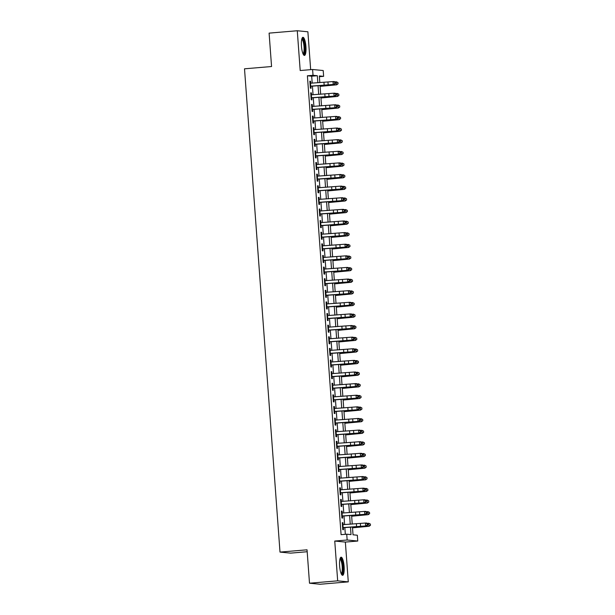 <?xml version="1.0" encoding="UTF-8"?>
<svg xmlns="http://www.w3.org/2000/svg" width="615" height="615" viewBox="0 0 615 615"><rect width="100%" height="100%" fill="white"/><g stroke="black" fill="none" stroke-linecap="round" stroke-linejoin="round"><path stroke-width="0.92" d="M344.1 566.469A9.094 2.214 85.2 0 0 341.102 557.19A9.094 2.214 85.2 0 0 339.634 566.031A9.094 2.214 85.2 0 0 342.632 575.317A9.094 2.214 85.2 0 0 344.1 566.469M305.924 46.594A9.094 2.214 85.2 0 0 302.926 37.307A9.094 2.214 85.2 0 0 301.458 46.156A9.094 2.214 85.2 0 0 304.456 55.435A9.094 2.214 85.2 0 0 305.924 46.594M352.464 527.132L353.025 534.804L357.33 535.227L357.753 541.039L347.152 540.001L346.722 534.189L351.019 534.612L350.481 527.255M345.361 542.084L334.752 541.046L337.673 580.837L309.499 583.212L320.108 584.25L348.282 581.875L345.361 542.084L357.753 541.039M307.185 551.732L290.603 553.131L280.002 552.093L244.509 68.811L271.561 66.528L269.101 33.125L297.276 30.75L300.197 70.541L312.597 69.495L323.206 70.533L323.628 76.345L319.331 75.922L319.823 82.633M310.667 69.656L307.884 31.788L297.276 30.75M319.385 76.698L323.628 76.345M337.673 580.837L348.282 581.875M343.132 524.672L342.986 522.742L342.271 522.673L342.778 529.638L343.501 529.715L343.339 527.578M342.278 513.056L342.132 511.127L341.417 511.05L341.925 518.022L342.647 518.091L342.486 515.954M341.425 501.433L341.279 499.503L340.564 499.434L341.079 506.406L341.794 506.476L341.632 504.338M340.572 489.817L340.426 487.887L339.711 487.818L340.226 494.791L340.941 494.86L340.779 492.723M339.718 478.201L339.572 476.271L338.857 476.202L339.372 483.175L340.087 483.244L339.926 481.107M338.865 466.585L338.719 464.656L338.004 464.586L338.519 471.551L339.234 471.62L339.073 469.483M338.012 454.962L337.866 453.04L337.151 452.963L337.666 459.935L338.381 460.005L338.219 457.868M337.158 443.346L337.012 441.416L336.297 441.347L336.812 448.32L337.527 448.389L337.366 446.252M336.305 431.73L336.159 429.8L335.444 429.731L335.959 436.704L336.674 436.773L336.513 434.636M335.452 420.114L335.306 418.185L334.591 418.115L335.106 425.088L335.821 425.157L335.659 423.02M334.598 408.498L334.452 406.569L333.737 406.5L334.253 413.465L334.967 413.534L334.814 411.397M333.745 396.875L333.599 394.953L332.884 394.876L333.399 401.849L334.114 401.918L333.96 399.781M332.892 385.259L332.746 383.329L332.031 383.26L332.546 390.233L333.261 390.302L333.107 388.165M332.039 373.643L331.892 371.714L331.178 371.644L331.693 378.617L332.408 378.686L332.254 376.549M331.185 362.027L331.039 360.098L330.324 360.029L330.839 367.001L331.554 367.07L331.4 364.933M330.332 350.412L330.186 348.482L329.471 348.413L329.986 355.378L330.701 355.447L330.547 353.31M329.479 338.788L329.332 336.859L328.618 336.789L329.133 343.762L329.848 343.831L329.694 341.694M328.625 327.172L328.479 325.243L327.764 325.174L328.279 332.146L328.994 332.215L328.841 330.078M327.772 315.557L327.634 313.627L326.911 313.558L327.426 320.53L328.141 320.6L327.987 318.462M326.919 303.941L326.78 302.011L326.058 301.942L326.573 308.907L327.288 308.984L327.134 306.847M326.065 292.325L325.927 290.395L325.204 290.326L325.719 297.291L326.434 297.36L326.281 295.223M325.212 280.701L325.074 278.772L324.351 278.703L324.866 285.675L325.581 285.744L325.427 283.607M324.359 269.086L324.22 267.156L323.498 267.087L324.013 274.059L324.728 274.129L324.574 271.991M323.505 257.47L323.367 255.54L322.644 255.471L323.159 262.444L323.874 262.513L323.721 260.376M322.652 245.854L322.514 243.924L321.791 243.855L322.306 250.82L323.021 250.897L322.867 248.76M321.799 234.238L321.66 232.309L320.938 232.232L321.453 239.204L322.168 239.273L322.014 237.136M320.945 222.615L320.807 220.685L320.092 220.616L320.6 227.588L321.314 227.658L321.161 225.521M320.092 210.999L319.954 209.069L319.239 209L319.746 215.973L320.461 216.042L320.307 213.905M319.239 199.383L319.1 197.453L318.386 197.384L318.893 204.357L319.608 204.426L319.454 202.289M318.386 187.767L318.247 185.838L317.532 185.768L318.04 192.733L318.755 192.81L318.601 190.673M317.532 176.144L317.394 174.222L316.679 174.145L317.186 181.118L317.901 181.187L317.747 179.05M316.679 164.528L316.541 162.598L315.826 162.529L316.333 169.502L317.048 169.571L316.894 167.434M315.826 152.912L315.687 150.983L314.972 150.913L315.48 157.886L316.195 157.955L316.041 155.818M314.972 141.296L314.834 139.367L314.119 139.297L314.626 146.27L315.341 146.339L315.188 144.202M314.119 129.68L313.981 127.751L313.266 127.682L313.773 134.647L314.488 134.716L314.334 132.579M313.266 118.057L313.127 116.135L312.412 116.058L312.92 123.031L313.642 123.1L313.481 120.963M312.412 106.441L312.274 104.512L311.559 104.442L312.066 111.415L312.789 111.484L312.628 109.347M311.559 94.825L311.421 92.896L310.706 92.827L311.213 99.799L311.936 99.868L311.774 97.731M312.197 83.117L311.69 76.199L307.392 75.776L341.087 534.666L346.722 534.189M345.33 534.304L344.838 527.609M344.615 524.58L343.985 515.993M343.762 512.956L343.132 504.377M342.909 501.34L342.278 492.761M342.055 489.724L341.425 481.138M341.202 478.109L340.572 469.522M340.349 466.493L339.718 457.906M339.495 454.869L338.865 446.29M338.642 443.254L338.012 434.674M337.789 431.638L337.158 423.051M336.935 420.022L336.305 411.435M336.082 408.398L335.452 399.819M335.229 396.783L334.598 388.203M334.375 385.167L333.745 376.58M333.522 373.551L332.892 364.964M332.669 361.935L332.039 353.348M331.816 350.312L331.185 341.732M330.962 338.696L330.332 330.117M330.109 327.08L329.479 318.493M329.256 315.464L328.625 306.877M328.402 303.848L327.772 295.262M327.549 292.225L326.919 283.646M326.696 280.609L326.065 272.03M325.842 268.993L325.212 260.406M324.997 257.377L324.366 248.791M324.143 245.762L323.513 237.175M323.29 234.138L322.66 225.559M322.437 222.522L321.806 213.943M321.584 210.907L320.953 202.32M320.73 199.291L320.1 190.704M319.877 187.675L319.246 179.088M319.024 176.051L318.393 167.472M318.17 164.436L317.54 155.856M317.317 152.82L316.687 144.233M316.464 141.204L315.833 132.617M315.61 129.581L314.98 121.001M314.757 117.965L314.127 109.385M313.904 106.349L313.273 97.77M313.05 94.733L312.42 86.146M310.706 83.21L310.567 81.28L309.852 81.211L310.36 88.183L311.082 88.252L310.921 86.115M334.752 541.046L347.152 540.001M307.392 75.776L313.027 75.299L312.597 69.495M309.499 583.212L307.046 549.81L280.002 552.093M320.046 85.669L320.676 94.249M320.899 97.285L321.53 105.872M321.753 108.901L322.383 117.488M322.606 120.517L323.236 129.104M323.459 132.14L324.09 140.72M324.313 143.756L324.943 152.335M325.166 155.372L325.796 163.959M326.019 166.988L326.65 175.575M326.873 178.611L327.503 187.191M327.726 190.227L328.356 198.806M328.579 201.843L329.21 210.422M329.432 213.459L330.063 222.046M330.286 225.075L330.916 233.662M331.139 236.698L331.769 245.277M331.992 248.314L332.623 256.893M332.846 259.93L333.476 268.517M333.699 271.546L334.329 280.132M334.545 283.161L335.175 291.748M335.398 294.785L336.028 303.364M336.251 306.401L336.882 314.98M337.105 318.017L337.735 326.603M337.958 329.632L338.588 338.219M338.811 341.248L339.442 349.835M339.664 352.872L340.295 361.451M340.518 364.487L341.148 373.067M341.371 376.103L342.002 384.69M342.224 387.719L342.855 396.306M343.078 399.335L343.708 407.922M343.931 410.958L344.561 419.538M344.784 422.574L345.415 431.153M345.638 434.19L346.268 442.777M346.491 445.806L347.121 454.393M347.344 457.429L347.975 466.009M348.198 469.045L348.828 477.624M349.051 480.661L349.681 489.24M349.904 492.277L350.535 500.864M350.758 503.893L351.388 512.48M351.611 515.516L352.241 524.095M317.84 82.756L317.325 75.722L313.027 75.299M350.258 524.218L349.628 515.639M349.405 512.602L348.774 504.023M348.551 500.987L347.921 492.4M347.698 489.371L347.068 480.784M346.845 477.755L346.214 469.168M345.991 466.132L345.361 457.552M345.138 454.516L344.508 445.937M344.285 442.9L343.654 434.313M343.431 431.284L342.801 422.697M342.578 419.661L341.948 411.081M341.725 408.045L341.094 399.466M340.871 396.429L340.241 387.842M340.018 384.813L339.388 376.226M339.165 373.197L338.534 364.61M338.312 361.574L337.681 352.995M337.458 349.958L336.828 341.379M336.605 338.342L335.975 329.755M335.752 326.726L335.121 318.139M334.906 315.111L334.276 306.524M334.053 303.487L333.422 294.908M333.199 291.871L332.569 283.292M332.346 280.256L331.716 271.669M331.493 268.64L330.862 260.053M330.639 257.024L330.009 248.437M329.786 245.4L329.156 236.821M328.933 233.785L328.302 225.205M328.079 222.169L327.449 213.582M327.226 210.553L326.596 201.966M326.373 198.937L325.742 190.35M325.519 187.314L324.889 178.734M324.666 175.698L324.036 167.119M323.813 164.082L323.183 155.495M322.96 152.466L322.329 143.879M322.106 140.843L321.476 132.263M321.253 129.227L320.623 120.648M320.4 117.611L319.769 109.032M319.546 105.995L318.916 97.408M318.693 94.379L318.063 85.793M311.69 76.199L317.325 75.722M309.86 81.341L310.567 81.28M310.713 92.957L311.421 92.896M311.567 104.573L312.274 104.512M312.42 116.189L313.127 116.135M313.273 127.812L313.981 127.751M314.127 139.428L314.834 139.367M314.98 151.044L315.687 150.983M315.833 162.66L316.541 162.598M316.687 174.276L317.394 174.222M317.54 185.899L318.247 185.838M318.393 197.515L319.1 197.453M319.246 209.131L319.954 209.069M320.1 220.747L320.807 220.685M320.953 232.362L321.66 232.309M321.806 243.986L322.514 243.924M322.66 255.602L323.367 255.54M323.513 267.218L324.22 267.156M324.366 278.833L325.074 278.772M325.22 290.449L325.927 290.395M326.073 302.073L326.78 302.011M326.926 313.688L327.634 313.627M327.78 325.304L328.479 325.243M328.633 336.92L329.332 336.859M329.479 348.536L330.186 348.482M330.332 360.159L331.039 360.098M331.185 371.775L331.892 371.714M332.039 383.391L332.746 383.329M332.892 395.007L333.599 394.953M333.745 406.623L334.452 406.569M334.598 418.246L335.306 418.185M335.452 429.862L336.159 429.8M336.305 441.478L337.012 441.416M337.158 453.094L337.866 453.04M338.012 464.717L338.719 464.656M338.865 476.333L339.572 476.271M339.718 487.949L340.426 487.887M340.572 499.565L341.279 499.503M341.425 511.18L342.132 511.127M342.278 522.804L342.986 522.742M309.998 83.256L333.015 81.58L334.337 81.595L335.352 82.333L334.821 82.325L334.906 83.486L335.436 83.494L335.352 82.333M310.214 86.162L333.23 84.478L333.015 81.58L334.821 82.325M334.906 83.486L333.23 84.478L334.552 84.493L310.929 86.238M334.552 84.493L335.436 83.494M320.1 86.377L336.643 84.816L320.084 86.208M338.042 83.748L337.958 82.587L338.042 83.748L336.574 84.693L336.359 81.787L334.775 81.91M336.359 81.787L337.958 82.587M338.073 83.794L336.643 84.816M301.904 38.676A7.872 1.914 -94.8 0 1 304.725 46.64A7.872 1.914 -94.8 0 1 303.218 54.251M302.972 53.72A7.288 1.776 85.2 0 0 304.018 46.671A7.288 1.776 85.2 0 0 301.75 39.245M303.948 55.25A9.033 2.199 85.2 0 0 305.009 46.663A9.033 2.199 85.2 0 0 302.457 37.577M340.087 558.558A7.872 1.914 -94.8 0 1 342.593 563.863A7.872 1.914 -94.8 0 1 342.432 573.211A7.872 1.914 -94.8 0 1 341.394 574.133M341.156 573.603A7.288 1.776 85.2 0 0 341.763 572.75A7.288 1.776 85.2 0 0 342.009 564.785A7.288 1.776 85.2 0 0 339.934 559.127M342.125 575.133A9.033 2.199 85.2 0 0 342.647 574.233A9.033 2.199 85.2 0 0 343.024 564.854A9.033 2.199 85.2 0 0 340.633 557.451M310.852 94.871L333.868 93.196L335.19 93.211L336.205 93.949L335.675 93.941L335.759 95.102L336.29 95.11L336.205 93.949M311.067 97.777L334.083 96.101L333.868 93.196L335.675 93.941M335.759 95.102L334.083 96.101L335.406 96.117L311.782 97.862M335.406 96.117L336.29 95.11M311.705 106.487L334.721 104.811L336.044 104.827L337.058 105.565L336.528 105.557L336.613 106.718L337.143 106.726L337.058 105.565M311.92 109.393L334.937 107.717L334.721 104.811L336.528 105.557M336.613 106.718L334.937 107.717L336.259 107.733L312.635 109.478M336.259 107.733L337.143 106.726M312.558 118.103L335.575 116.427L336.897 116.443L337.912 117.181L337.381 117.173L337.466 118.341L337.996 118.341L337.912 117.181M312.774 121.009L335.79 119.333L335.575 116.427L337.381 117.173M337.466 118.341L335.79 119.333L337.112 119.348L313.489 121.094M337.112 119.348L337.996 118.341M313.412 129.727L336.428 128.043L337.75 128.058L338.765 128.796L338.235 128.796L338.319 129.957L338.85 129.965L338.765 128.796M313.627 132.625L336.643 130.949L336.428 128.043L338.235 128.796M338.319 129.957L336.643 130.949L337.966 130.964L314.342 132.709M337.966 130.964L338.85 129.965M320.953 97.993L337.497 96.432L320.938 97.823M338.896 95.363L338.811 94.203L338.896 95.363L337.427 96.309L337.212 93.411L335.629 93.526M337.212 93.411L338.811 94.203M338.927 95.41L337.497 96.432M321.806 109.616L338.35 108.048L321.791 109.447M339.749 106.979L339.664 105.818L339.749 106.979L338.281 107.933L338.065 105.027L336.482 105.142M338.065 105.027L339.664 105.818M339.78 107.033L338.35 108.048M322.66 121.232L339.203 119.671L322.644 121.063M340.602 118.603L340.518 117.434L340.602 118.603L339.134 119.548L338.919 116.642L337.335 116.758M338.919 116.642L340.518 117.434M340.633 118.649L339.203 119.671M323.513 132.848L340.057 131.287L323.498 132.679M341.456 130.219L341.371 129.058L341.456 130.219L339.987 131.164L339.772 128.258L338.189 128.381M339.772 128.258L341.371 129.058M341.486 130.265L340.057 131.287M314.265 141.342L337.281 139.667L338.604 139.682L339.618 140.42L339.088 140.412L339.173 141.573L339.703 141.581L339.618 140.42M314.48 144.248L337.497 142.565L337.281 139.667L339.088 140.412M339.173 141.573L337.497 142.565L338.819 142.58L315.195 144.333M338.819 142.58L339.703 141.581M324.366 144.464L340.91 142.903L324.351 144.294M342.309 141.834L342.224 140.674L342.309 141.834L340.841 142.78L340.625 139.874L339.042 139.997M340.625 139.874L342.224 140.674M342.34 141.881L340.91 142.903M315.118 152.958L338.135 151.282L339.457 151.298L340.472 152.036L339.941 152.028L340.026 153.189L340.556 153.197L340.472 152.036M315.334 155.864L338.35 154.188L338.135 151.282L339.941 152.028M340.026 153.189L338.35 154.188L339.672 154.204L316.049 155.949M339.672 154.204L340.556 153.197M325.22 156.079L341.763 154.519L325.204 155.91M343.162 153.45L343.078 152.289L343.162 153.45L341.694 154.396L341.479 151.498L339.895 151.613M341.479 151.498L343.078 152.289M343.193 153.496L341.763 154.519M315.972 164.574L338.988 162.898L340.31 162.913L341.325 163.651L340.795 163.644L340.879 164.805L341.41 164.812L341.325 163.651M316.187 167.48L339.203 165.804L338.988 162.898L340.795 163.644M340.879 164.805L339.203 165.804L340.526 165.819L316.902 167.564M340.526 165.819L341.41 164.812M326.073 167.703L342.617 166.135L326.058 167.534M344.016 165.066L343.931 163.905L344.016 165.066L342.547 166.019L342.332 163.113L340.748 163.229M342.332 163.113L343.931 163.905M344.046 165.12L342.617 166.135M316.825 176.19L339.841 174.514L341.164 174.529L342.178 175.267L341.648 175.26L341.732 176.428L342.263 176.428L342.178 175.267M317.04 179.096L340.057 177.42L339.841 174.514L341.648 175.26M341.732 176.428L340.057 177.42L341.379 177.435L317.755 179.18M341.379 177.435L342.263 176.428M326.919 179.319L343.47 177.758L326.911 179.15M344.869 176.69L344.784 175.521L344.869 176.69L343.401 177.635L343.185 174.729L341.594 174.845M343.185 174.729L344.784 175.521M344.9 176.736L343.47 177.758M317.678 187.813L340.695 186.13L342.017 186.153L343.032 186.891L342.501 186.883L342.586 188.044L343.116 188.052L343.032 186.891M317.894 190.712L340.91 189.036L340.695 186.13L342.501 186.883M342.586 188.044L340.91 189.036L342.232 189.051L318.608 190.796M342.232 189.051L343.116 188.052M327.772 190.934L344.323 189.374L327.764 190.765M345.722 188.305L345.638 187.145L345.722 188.305L344.254 189.251L344.039 186.345L342.447 186.468M344.039 186.345L345.638 187.145M345.745 188.351L344.323 189.374M318.532 199.429L341.548 197.753L342.87 197.769L343.885 198.507L343.355 198.499L343.439 199.66L343.97 199.667L343.885 198.507M318.747 202.335L341.763 200.651L341.548 197.753L343.355 198.499M343.439 199.66L341.763 200.651L343.085 200.675L319.462 202.42M343.085 200.675L343.97 199.667M328.625 202.55L345.176 200.99L328.618 202.381M346.576 199.921L346.491 198.76L346.576 199.921L345.107 200.867L344.892 197.961L343.301 198.084M344.892 197.961L346.491 198.76M346.599 199.967L345.176 200.99M319.385 211.045L342.401 209.369L343.724 209.384L344.738 210.122L344.208 210.115L344.292 211.276L344.823 211.283L344.738 210.122M319.6 213.951L342.617 212.275L342.401 209.369L344.208 210.115M344.292 211.276L342.617 212.275L343.939 212.29L320.315 214.035M343.939 212.29L344.823 211.283M329.479 214.166L346.03 212.606L329.471 214.005M347.429 211.537L347.344 210.376L347.429 211.537L345.961 212.482L345.745 209.584L344.154 209.7M345.745 209.584L347.344 210.376M347.452 211.591L346.03 212.606M320.238 222.661L343.255 220.985L344.577 221L345.592 221.738L345.061 221.731L345.146 222.891L345.676 222.899L345.592 221.738M320.453 225.567L343.462 223.891L343.255 220.985L345.061 221.731M345.146 222.891L343.462 223.891L344.792 223.906L321.168 225.651M344.792 223.906L345.676 222.899M330.332 225.79L346.883 224.221L330.324 225.62M348.282 223.153L348.198 221.992L348.282 223.153L346.814 224.106L346.599 221.2L345.007 221.315M346.599 221.2L348.198 221.992M348.305 223.207L346.883 224.221M321.091 234.277L344.108 232.601L345.43 232.616L346.445 233.354L345.914 233.354L345.999 234.515L346.529 234.515L346.445 233.354M321.307 237.182L344.315 235.507L344.108 232.601L345.914 233.354M345.999 234.515L344.315 235.507L345.645 235.522L322.022 237.267M345.645 235.522L346.529 234.515M331.185 237.405L347.736 235.845L331.178 237.236M349.136 234.776L349.051 233.615L349.136 234.776L347.667 235.722L347.452 232.816L345.861 232.931M347.452 232.816L349.051 233.615M349.159 234.822L347.736 235.845M321.945 245.9L344.961 244.224L346.283 244.24L347.298 244.978L346.768 244.97L346.852 246.131L347.383 246.138L347.298 244.978M322.16 248.806L345.169 247.122L344.961 244.224L346.768 244.97M346.852 246.131L345.169 247.122L346.499 247.138L322.875 248.883M346.499 247.138L347.383 246.138M332.039 249.021L348.59 247.461L332.031 248.852M349.989 246.392L349.897 245.231L349.989 246.392L348.513 247.338L348.305 244.432L346.714 244.555M348.305 244.432L349.897 245.231M350.012 246.438L348.59 247.461M322.798 257.516L345.815 255.84L347.137 255.855L348.151 256.593L347.621 256.586L347.706 257.746L348.236 257.754L348.151 256.593M323.013 260.422L346.022 258.746L345.815 255.84L347.621 256.586M347.706 257.746L346.022 258.746L347.352 258.761L323.728 260.506M347.352 258.761L348.236 257.754M332.892 260.637L349.443 259.076L332.884 260.468M350.842 258.008L350.75 256.847L350.842 258.008L349.366 258.953L349.159 256.048L347.567 256.171M349.159 256.048L350.75 256.847M350.865 258.054L349.443 259.076M323.651 269.132L346.668 267.456L347.99 267.471L349.005 268.209L348.474 268.202L348.559 269.362L349.089 269.37L349.005 268.209M323.867 272.038L346.875 270.362L346.668 267.456L348.474 268.202M348.559 269.362L346.875 270.362L348.205 270.377L324.582 272.122M348.205 270.377L349.089 269.37M333.745 272.261L350.296 270.692L333.737 272.091M351.695 269.624L351.603 268.463L351.695 269.624L350.219 270.569L350.012 267.671L348.421 267.786M350.012 267.671L351.603 268.463M351.719 269.678L350.296 270.692M324.505 280.748L347.521 279.072L348.843 279.087L349.858 279.825L349.328 279.817L349.412 280.978L349.943 280.986L349.858 279.825M324.72 283.653L347.729 281.978L347.521 279.072L349.328 279.817M349.412 280.978L347.729 281.978L349.059 281.993L325.435 283.738M349.059 281.993L349.943 280.986M334.598 283.876L351.15 282.308L334.591 283.707M352.549 281.24L352.457 280.079L352.549 281.24L351.073 282.193L350.865 279.287L349.274 279.402M350.865 279.287L352.457 280.079M352.572 281.293L351.15 282.308M325.358 292.371L348.374 290.687L349.697 290.703L350.711 291.441L350.181 291.441L350.266 292.602L350.796 292.602L350.711 291.441M325.573 295.269L348.582 293.593L348.374 290.687L350.181 291.441M350.266 292.602L348.582 293.593L349.912 293.609L326.288 295.354M349.912 293.609L350.796 292.602M335.452 295.492L352.003 293.932L335.444 295.323M353.394 292.863L353.31 291.702L353.394 292.863L351.926 293.809L351.719 290.903L350.127 291.018M351.719 290.903L353.31 291.702M353.425 292.909L352.003 293.932M326.211 303.987L349.228 302.311L350.55 302.326L351.565 303.064L351.034 303.057L351.119 304.217L351.649 304.225L351.565 303.064M326.427 306.893L349.435 305.209L349.228 302.311L351.034 303.057M351.119 304.217L349.435 305.209L350.765 305.225L327.142 306.97M350.765 305.225L351.649 304.225M336.305 307.108L352.856 305.547L336.297 306.939M354.248 304.479L354.163 303.318L354.248 304.479L352.779 305.424L352.572 302.519L350.981 302.642M352.572 302.519L354.163 303.318M354.278 304.525L352.856 305.547M327.065 315.603L350.081 313.927L351.403 313.942L352.418 314.68L351.888 314.672L351.972 315.833L352.503 315.841L352.418 314.68M327.28 318.509L350.289 316.833L350.081 313.927L351.888 314.672M351.972 315.833L350.289 316.833L351.619 316.848L327.995 318.593M351.619 316.848L352.503 315.841M337.158 318.724L353.71 317.163L337.151 318.555M355.101 316.095L355.016 314.934L355.101 316.095L353.633 317.04L353.425 314.142L351.834 314.257M353.425 314.142L355.016 314.934M355.132 316.141L353.71 317.163M327.918 327.218L350.934 325.543L352.257 325.558L353.271 326.296L352.741 326.288L352.825 327.449L353.356 327.457L353.271 326.296M328.133 330.124L351.142 328.448L350.934 325.543L352.741 326.288M352.825 327.449L351.142 328.448L352.472 328.464L328.848 330.209M352.472 328.464L353.356 327.457M338.012 330.347L354.563 328.779L338.004 330.178M355.954 327.71L355.87 326.55L355.954 327.71L354.486 328.664L354.278 325.758L352.687 325.873M354.278 325.758L355.87 326.55M355.985 327.764L354.563 328.779M328.771 338.834L351.78 337.158L353.11 337.174L354.117 337.912L353.594 337.904L353.679 339.073L354.209 339.073L354.117 337.912M328.987 341.74L351.995 340.064L351.78 337.158L353.594 337.904M353.679 339.073L351.995 340.064L353.325 340.08L329.702 341.825M353.325 340.08L354.209 339.073M338.865 341.963L355.416 340.403L338.857 341.794M356.808 339.334L356.723 338.165L356.808 339.334L355.339 340.279L355.132 337.374L353.54 337.489M355.132 337.374L356.723 338.165M356.838 339.38L355.416 340.403M329.625 350.458L352.633 348.774L353.963 348.79L354.97 349.528L354.448 349.528L354.532 350.688L355.063 350.696L354.97 349.528M329.84 353.356L352.849 351.68L352.633 348.774L354.448 349.528M354.532 350.688L352.849 351.68L354.179 351.695L330.555 353.44M354.179 351.695L355.063 350.696M339.718 353.579L356.269 352.018L339.711 353.41M357.661 350.95L357.576 349.789L357.661 350.95L356.193 351.895L355.985 348.989L354.394 349.105M355.985 348.989L357.576 349.789M357.692 350.996L356.269 352.018M330.478 362.074L353.487 360.398L354.817 360.413L355.824 361.151L355.301 361.143L355.385 362.304L355.916 362.312L355.824 361.151M330.686 364.979L353.702 363.296L353.487 360.398L355.301 361.143M355.385 362.304L353.702 363.296L355.032 363.311L331.408 365.056M355.032 363.311L355.916 362.312M340.572 365.195L357.123 363.634L340.556 365.026M358.514 362.566L358.43 361.405L358.514 362.566L357.046 363.511L356.838 360.605L355.247 360.728M356.838 360.605L358.43 361.405M358.545 362.612L357.123 363.634M331.331 373.689L354.34 372.014L355.67 372.029L356.677 372.767L356.147 372.759L356.239 373.92L356.769 373.928L356.677 372.767M331.539 376.595L354.555 374.919L354.34 372.014L356.147 372.759M356.239 373.92L354.555 374.919L355.877 374.935L332.261 376.68M355.877 374.935L356.769 373.928M332.185 385.305L355.193 383.629L356.523 383.645L357.53 384.383L357 384.375L357.092 385.536L357.615 385.543L357.53 384.383M332.392 388.211L355.409 386.535L355.193 383.629L357 384.375M357.092 385.536L355.409 386.535L356.731 386.551L333.115 388.296M356.731 386.551L357.615 385.543M333.038 396.921L356.047 395.245L357.377 395.26L358.384 395.999L357.853 395.991L357.945 397.159L358.468 397.159L358.384 395.999M333.245 399.827L356.262 398.151L356.047 395.245L357.853 395.991M357.945 397.159L356.262 398.151L357.584 398.166L333.968 399.911M357.584 398.166L358.468 397.159M341.425 376.811L357.976 375.25L341.41 376.641M359.368 374.181L359.283 373.021L359.368 374.181L357.899 375.127L357.684 372.229L356.1 372.344M357.684 372.229L359.283 373.021M359.398 374.228L357.976 375.25M342.278 388.434L358.829 386.866L342.263 388.265M360.221 385.797L360.136 384.636L360.221 385.797L358.753 386.75L358.537 383.845L356.954 383.96M358.537 383.845L360.136 384.636M360.252 385.851L358.829 386.866M343.132 400.05L359.683 398.489L343.116 399.881M361.074 397.421L360.99 396.252L361.074 397.421L359.606 398.366L359.391 395.46L357.807 395.576M359.391 395.46L360.99 396.252M361.105 397.467L359.683 398.489M333.891 408.545L356.9 406.861L358.23 406.876L359.237 407.614L358.706 407.614L358.799 408.775L359.321 408.783L359.237 407.614M334.099 411.443L357.115 409.767L356.9 406.861L358.706 407.614M358.799 408.775L357.115 409.767L358.437 409.782L334.821 411.527M358.437 409.782L359.321 408.783M343.985 411.666L360.536 410.105L343.97 411.497M361.928 409.037L361.843 407.876L361.928 409.037L360.459 409.982L360.244 407.076L358.66 407.199M360.244 407.076L361.843 407.876M361.958 409.083L360.536 410.105M334.745 420.16L357.753 418.484L359.083 418.5L360.09 419.238L359.56 419.23L359.644 420.391L360.175 420.399L360.09 419.238M334.952 423.066L357.968 421.383L357.753 418.484L359.56 419.23M359.644 420.391L357.968 421.383L359.291 421.398L335.675 423.151M359.291 421.398L360.175 420.399M344.838 423.281L361.389 421.721L344.823 423.112M362.781 420.652L362.696 419.491L362.781 420.652L361.312 421.598L361.097 418.692L359.514 418.815M361.097 418.692L362.696 419.491M362.812 420.698L361.389 421.721M335.598 431.776L358.607 430.1L359.936 430.116L360.944 430.854L360.413 430.846L360.498 432.007L361.028 432.014L360.944 430.854M335.805 434.682L358.822 433.006L358.607 430.1L360.413 430.846M360.498 432.007L358.822 433.006L360.144 433.022L336.528 434.767M360.144 433.022L361.028 432.014M345.692 434.897L362.243 433.337L345.676 434.728M363.634 432.268L363.55 431.107L363.634 432.268L362.166 433.214L361.951 430.316L360.367 430.431M361.951 430.316L363.55 431.107M363.665 432.314L362.243 433.337M336.451 443.392L359.46 441.716L360.79 441.731L361.797 442.469L361.266 442.462L361.351 443.623L361.881 443.63L361.797 442.469M336.659 446.298L359.675 444.622L359.46 441.716L361.266 442.462M361.351 443.623L359.675 444.622L360.997 444.637L337.381 446.382M360.997 444.637L361.881 443.63M346.545 446.521L363.096 444.952L346.529 446.352M364.487 443.884L364.403 442.723L364.487 443.884L363.019 444.837L362.804 441.931L361.22 442.047M362.804 441.931L364.403 442.723M364.518 443.938L363.096 444.952M337.304 455.008L360.313 453.332L361.643 453.347L362.65 454.085L362.12 454.078L362.204 455.246L362.735 455.246L362.65 454.085M337.512 457.914L360.528 456.238L360.313 453.332L362.12 454.078M362.204 455.246L360.528 456.238L361.851 456.253L338.235 457.998M361.851 456.253L362.735 455.246M347.398 458.137L363.949 456.576L347.383 457.967M365.341 455.507L365.256 454.339L365.341 455.507L363.872 456.453L363.657 453.547L362.074 453.662M363.657 453.547L365.256 454.339M365.372 455.554L363.949 456.576M338.158 466.631L361.166 464.948L362.496 464.963L363.503 465.701L362.973 465.701L363.058 466.862L363.588 466.87L363.503 465.701M338.365 469.529L361.382 467.854L361.166 464.948L362.973 465.701M363.058 466.862L361.382 467.854L362.704 467.869L339.088 469.614M362.704 467.869L363.588 466.87M348.251 469.752L364.795 468.192L348.236 469.583M366.194 467.123L366.11 465.962L366.194 467.123L364.726 468.069L364.511 465.163L362.927 465.286M364.511 465.163L366.11 465.962M366.225 467.169L364.795 468.192M339.011 478.247L362.02 476.571L363.35 476.587L364.357 477.325L363.826 477.317L363.911 478.478L364.441 478.485L364.357 477.325M339.219 481.153L362.235 479.469L362.02 476.571L363.826 477.317M363.911 478.478L362.235 479.469L363.557 479.485L339.941 481.238M363.557 479.485L364.441 478.485M349.105 481.368L365.648 479.808L349.089 481.199M367.047 478.739L366.963 477.578L367.047 478.739L365.579 479.685L365.364 476.779L363.78 476.902M365.364 476.779L366.963 477.578M367.078 478.785L365.648 479.808M339.857 489.863L362.873 488.187L364.203 488.202L365.21 488.94L364.68 488.933L364.764 490.094L365.295 490.101L365.21 488.94M340.072 492.769L363.088 491.093L362.873 488.187L364.68 488.933M364.764 490.094L363.088 491.093L364.411 491.108L340.795 492.853M364.411 491.108L365.295 490.101M349.958 492.984L366.502 491.423L349.943 492.823M367.901 490.355L367.816 489.194L367.901 490.355L366.432 491.3L366.217 488.402L364.634 488.518M366.217 488.402L367.816 489.194M367.931 490.409L366.502 491.423M340.71 501.479L363.726 499.803L365.049 499.818L366.063 500.556L365.533 500.549L365.618 501.709L366.148 501.717L366.063 500.556M340.925 504.385L363.942 502.709L363.726 499.803L365.533 500.549M365.618 501.709L363.942 502.709L365.264 502.724L341.648 504.469M365.264 502.724L366.148 501.717M350.811 504.608L367.355 503.039L350.796 504.438M368.754 501.971L368.669 500.81L368.754 501.971L367.286 502.924L367.07 500.018L365.487 500.133M367.07 500.018L368.669 500.81M368.785 502.024L367.355 503.039M341.563 513.095L364.58 511.419L365.902 511.434L366.917 512.172L366.386 512.172L366.471 513.333L367.001 513.333L366.917 512.172M341.779 516L364.795 514.325L364.58 511.419L366.386 512.172M366.471 513.333L364.795 514.325L366.117 514.34L342.501 516.085M366.117 514.34L367.001 513.333M351.665 516.223L368.208 514.663L351.649 516.054M369.607 513.594L369.523 512.433L369.607 513.594L368.139 514.54L367.924 511.634L366.34 511.749M367.924 511.634L369.523 512.433M369.638 513.64L368.208 514.663M342.417 524.718L365.433 523.034L366.755 523.058L367.77 523.796L367.24 523.788L367.324 524.949L367.855 524.956L367.77 523.796M342.632 527.616L365.648 525.94L365.433 523.034L367.24 523.788M367.324 524.949L365.648 525.94L366.971 525.956L343.347 527.701M366.971 525.956L367.855 524.956M352.518 527.839L369.062 526.279L352.503 527.67M370.461 525.21L370.376 524.049L370.461 525.21L368.992 526.156L368.777 523.25L367.193 523.373M368.777 523.25L370.376 524.049M370.491 525.256L369.062 526.279M323.959 82.372L324.174 85.277M327.956 82.064L328.172 84.962M310.483 83.225L310.69 86.131M324.812 93.995L325.028 96.893M328.81 93.68L329.025 96.586M311.336 94.841L311.544 97.747M325.666 105.611L325.881 108.517M329.663 105.296L329.878 108.202M312.189 106.456L312.397 109.362M326.519 117.227L326.734 120.133M330.516 116.912L330.732 119.817M313.043 118.072L313.25 120.978M327.372 128.843L327.587 131.748M331.37 128.527L331.577 131.433M313.896 129.696L314.104 132.594M328.226 140.458L328.441 143.364M332.223 140.151L332.431 143.049M314.742 141.312L314.957 144.218M329.079 152.082L329.294 154.98M333.076 151.767L333.284 154.673M315.595 152.927L315.81 155.833M329.932 163.698L330.147 166.603M333.93 163.382L334.137 166.288M316.448 164.543L316.664 167.449M330.785 175.313L331.001 178.219M334.783 174.998L334.99 177.904M317.302 176.159L317.517 179.065M331.639 186.929L331.854 189.835M335.636 186.614L335.844 189.52M318.155 187.783L318.37 190.681M332.492 198.545L332.707 201.451M336.49 198.238L336.697 201.136M319.008 199.398L319.223 202.304M333.345 210.169L333.561 213.067M337.343 209.853L337.55 212.759M319.861 211.014L320.077 213.92M334.199 221.784L334.414 224.69M338.196 221.469L338.404 224.375M320.715 222.63L320.93 225.536M335.052 233.4L335.267 236.306M339.05 233.085L339.257 235.991M321.568 234.246L321.783 237.152M335.905 245.016L336.121 247.922M339.903 244.701L340.11 247.607M322.421 245.869L322.637 248.768M336.759 256.632L336.974 259.538M340.748 256.324L340.964 259.223M323.275 257.485L323.49 260.391M337.612 268.255L337.827 271.154M341.602 267.94L341.817 270.846M324.128 269.101L324.343 272.007M338.465 279.871L338.68 282.777M342.455 279.556L342.67 282.462M324.981 280.717L325.197 283.623M339.319 291.487L339.534 294.393M343.308 291.172L343.524 294.078M325.835 292.333L326.05 295.238M340.172 303.103L340.387 306.009M344.162 302.788L344.377 305.693M326.688 303.956L326.903 306.854M341.025 314.719L341.233 317.624M345.015 314.411L345.23 317.309M327.541 315.572L327.757 318.478M341.879 326.342L342.086 329.24M345.868 326.027L346.084 328.933M328.395 327.188L328.61 330.094M342.732 337.958L342.939 340.864M346.722 337.643L346.937 340.549M329.248 338.804L329.463 341.709M343.585 349.574L343.793 352.48M347.575 349.259L347.79 352.164M330.101 350.419L330.317 353.325M344.438 361.19L344.646 364.095M348.428 360.882L348.644 363.78M330.955 362.043L331.17 364.941M345.292 372.813L345.499 375.711M349.282 372.498L349.497 375.404M331.808 373.659L332.023 376.565M346.145 384.429L346.353 387.335M350.135 384.114L350.35 387.019M332.661 385.274L332.876 388.18M346.998 396.045L347.206 398.951M350.988 395.729L351.203 398.635M333.514 396.89L333.73 399.796M347.852 407.66L348.059 410.566M351.842 407.345L352.057 410.251M334.368 408.514L334.583 411.412M348.705 419.276L348.913 422.182M352.695 418.969L352.91 421.867M335.221 420.13L335.436 423.035M349.558 430.9L349.766 433.798M353.548 430.585L353.763 433.49M336.074 431.745L336.29 434.651M350.404 442.516L350.619 445.421M354.401 442.2L354.617 445.106M336.928 443.361L337.143 446.267M351.257 454.131L351.473 457.037M355.255 453.816L355.47 456.722M337.781 454.977L337.996 457.883M352.111 465.747L352.326 468.653M356.108 465.432L356.323 468.338M338.634 466.601L338.85 469.499M352.964 477.363L353.179 480.269M356.961 477.055L357.177 479.954M339.488 478.216L339.703 481.122M353.817 488.987L354.032 491.885M357.815 488.671L358.03 491.577M340.341 489.832L340.556 492.738M354.671 500.602L354.886 503.508M358.668 500.287L358.883 503.193M341.194 501.448L341.41 504.354M355.524 512.218L355.739 515.124M359.521 511.903L359.737 514.809M342.048 513.064L342.255 515.97M356.377 523.834L356.592 526.74M360.375 523.519L360.59 526.425M342.901 524.687L343.108 527.585"/></g></svg>
